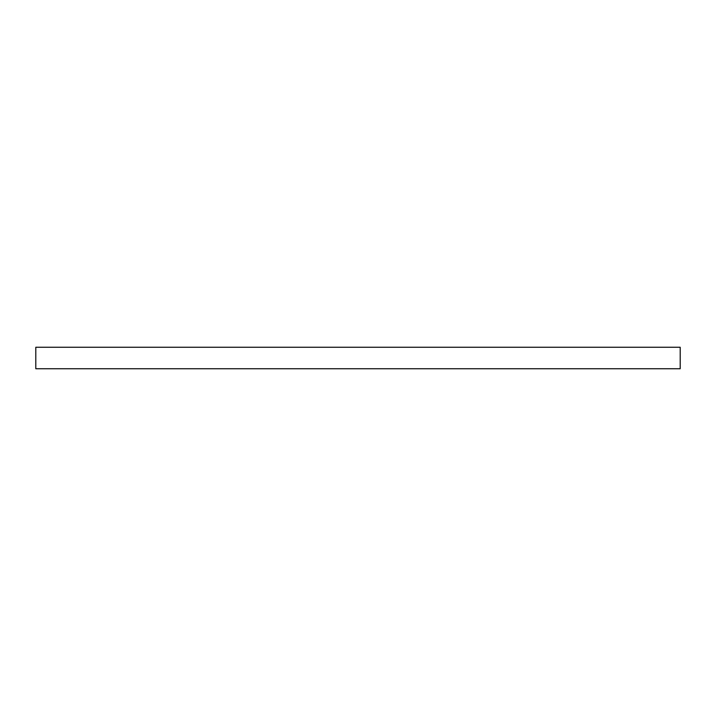 <?xml version="1.0" encoding="UTF-8"?>
<svg xmlns="http://www.w3.org/2000/svg" width="716" height="716" viewBox="0 0 716 716"><rect width="100%" height="100%" fill="white"/><g stroke="black" fill="none" stroke-linecap="round" stroke-linejoin="round"><path stroke-width="1.07" d="M680.2 368.74L35.8 368.74L35.8 347.26L680.2 347.26L680.2 368.74"/></g></svg>

